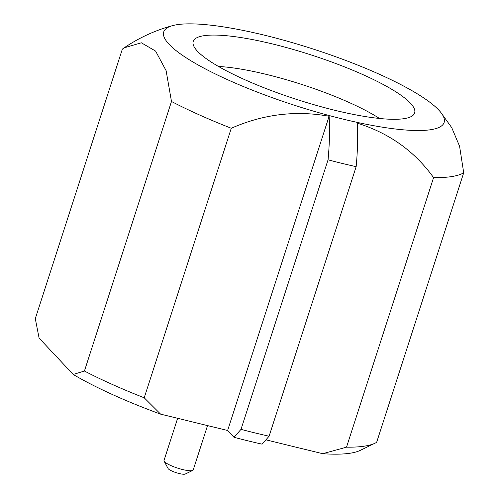 <?xml version="1.0" encoding="UTF-8"?>
<svg xmlns="http://www.w3.org/2000/svg" width="499" height="499" viewBox="0 0 499 499"><rect width="100%" height="100%" fill="white"/><g stroke="black" fill="none" stroke-linecap="round" stroke-linejoin="round"><path stroke-width="0.75" d="M272.828 44.043A116.342 23.391 17.9 0 0 193.001 43.145A116.342 23.391 17.9 0 0 296.743 99.451A116.342 23.391 17.9 0 0 413.827 114.471A116.342 23.391 17.9 0 0 272.828 44.043M264.539 35.211A147.342 29.628 17.9 0 0 172.654 25.605A147.342 29.628 17.9 0 0 294.828 105.383A147.342 29.628 17.9 0 0 440.592 112.144A147.342 29.628 17.9 0 0 264.539 35.211M379.508 118.475A105.9 21.295 17.9 0 0 266.747 74.488A105.9 21.295 17.9 0 0 218.493 66.467M433.581 177.625A184.181 37.032 17.9 0 0 463.708 172.791L376.645 442.332A184.181 37.032 17.9 0 1 375.167 443.137A184.181 37.032 17.9 0 1 346.518 447.166L433.581 177.625C414.632 151.247 389.176 133.083 357.215 123.122C358.001 136.333 357.646 150.854 356.155 166.678L269.092 436.22L262.1 444.154A171.899 34.568 17.9 0 1 234.006 437.299L240.998 429.365A184.181 37.032 17.9 0 0 269.092 436.22M172.654 25.605C155.389 30.252 139.215 37.668 124.139 47.835L122.355 49.12L35.292 318.661L39.103 338.11L73.222 374.468L84.431 371.025A184.181 37.032 17.9 0 0 144.217 397.797L160.622 414.145L227.625 430.5L234.006 437.299M124.139 47.835L141.348 42.789L155.607 51.091L166.111 70.665L171.488 101.478A184.181 37.032 17.9 0 0 231.274 128.255L144.217 397.797M171.488 101.478L84.431 371.025M231.274 128.255C263.285 114.196 295.895 110.198 329.115 116.267C329.901 129.466 329.546 143.986 328.055 159.823A184.181 37.032 17.9 0 0 356.155 166.678M328.055 159.823L240.998 429.365M463.708 172.791L459.585 146.269L451.714 127.601M265.905 439.837L322.716 453.703L346.518 447.166M322.716 453.703A171.899 34.568 17.9 0 0 360.191 450.404L375.167 443.137M73.222 374.468A171.899 34.568 17.9 0 0 160.622 414.145M329.115 116.267L227.625 430.5M207.534 425.597L193.219 469.915A15.35 3.088 -162.1 0 1 192.714 470.414L185.223 474.05A9.207 1.853 -162.1 0 1 176.197 472.678A9.207 1.853 -162.1 0 1 168.069 468.511L164.127 461.182A15.35 3.088 -162.1 0 1 164.009 460.477L177.632 418.299M192.714 470.414A15.35 3.088 -162.1 0 1 177.663 468.131A15.35 3.088 -162.1 0 1 164.127 461.182M451.707 127.607L440.592 112.144"/></g></svg>
